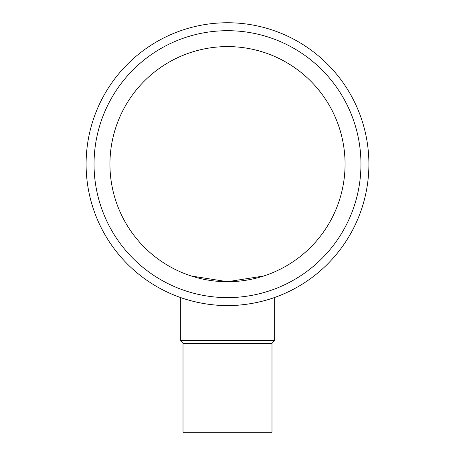 <?xml version="1.0" encoding="UTF-8"?>
<svg xmlns="http://www.w3.org/2000/svg" width="455" height="455" viewBox="0 0 455 455"><rect width="100%" height="100%" fill="white"/><g stroke="black" fill="none" stroke-linecap="round" stroke-linejoin="round"><path stroke-width="0.68" d="M227.5 305.555A141.403 141.403 0 0 1 86.097 164.153A141.403 141.403 0 0 1 227.5 22.75A141.403 141.403 0 0 1 368.903 164.153A141.403 141.403 0 0 1 227.5 305.555C252.855 305.834 275.19 297.314 274.655 297.462C275.19 297.314 252.855 305.834 227.5 305.555C202.145 305.834 179.81 297.314 180.345 297.462L180.345 340.613L274.655 340.613L274.655 297.462M227.5 297.61A133.457 133.457 0 0 1 94.043 164.153A133.457 133.457 0 0 1 227.5 30.695A133.457 133.457 0 0 1 360.957 164.153A133.457 133.457 0 0 1 227.5 297.61M183.012 343.28L183.012 432.25L271.988 432.25L271.988 343.28L183.012 343.28L180.345 340.613M109.939 164.153A117.561 117.561 0 0 1 227.5 46.592A117.561 117.561 0 0 1 345.061 164.153A117.561 117.561 0 0 1 227.5 281.713A117.561 117.561 0 0 1 109.939 164.153M263.644 276.02L227.5 281.713L191.356 276.02M266.647 275.002L266.175 275.167M271.988 343.28L274.655 340.613"/></g></svg>
